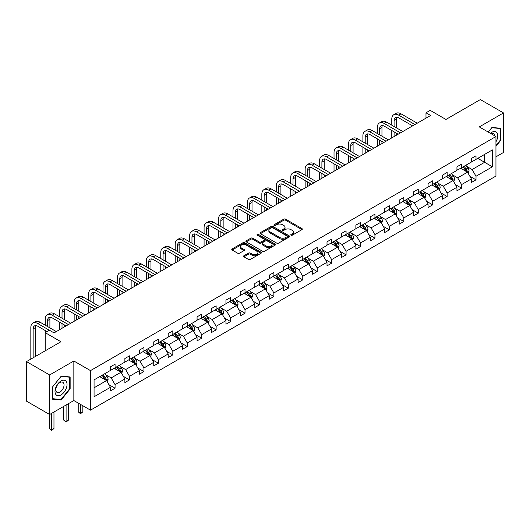 <?xml version="1.0" encoding="UTF-8"?>
<svg xmlns="http://www.w3.org/2000/svg" width="530" height="530" viewBox="0 0 530 530"><rect width="100%" height="100%" fill="white"/><g stroke="black" fill="none" stroke-linecap="round" stroke-linejoin="round"><path stroke-width="0.79" d="M291.03 235.207A0.901 0.517 0 0 0 292.302 235.207L301.954 229.629A1.285 0.742 0 0 0 302.332 229.106A1.285 0.742 0 0 0 301.954 228.582L285.604 219.142A1.285 0.742 0 0 0 283.788 219.142L274.136 224.713A0.901 0.517 0 0 0 273.871 225.084A0.901 0.517 0 0 0 274.136 225.449A0.901 0.517 0 0 0 275.408 225.449L276.653 224.727A4.114 2.372 0 0 1 282.47 224.727L283.835 225.515A4.114 2.372 0 0 1 285.034 227.191A4.114 2.372 0 0 1 283.835 228.874L282.583 229.589A0.901 0.517 0 0 0 282.318 229.96A0.901 0.517 0 0 0 282.583 230.325A0.901 0.517 0 0 0 283.855 230.325L285.107 229.603A4.114 2.372 0 0 1 290.917 229.603L292.282 230.391A4.114 2.372 0 0 1 293.488 232.074A4.114 2.372 0 0 1 292.282 233.75L291.03 234.472A0.901 0.517 0 0 0 290.771 234.836A0.901 0.517 0 0 0 291.03 235.207L291.03 234.472M495.954 156.827L503.5 152.474L503.5 112.936L480.365 99.574L445.935 119.455L430.201 110.372L425.988 112.804L425.988 118.144M49.635 414.513L73.842 400.541L73.842 360.996L49.635 374.968L49.635 414.513L26.5 401.15L26.5 361.612L60.93 341.737L45.196 332.648L45.196 350.82M49.635 374.968L26.5 361.612M243.906 255.751A1.285 0.742 0 0 0 243.528 256.275A1.285 0.742 0 0 0 243.906 256.798L248.497 259.448A1.285 0.742 0 0 0 250.312 259.448L261.032 253.26A1.285 0.742 0 0 0 261.409 252.737A1.285 0.742 0 0 0 261.032 252.214L244.681 242.773A1.285 0.742 0 0 0 242.866 242.773L232.14 248.961A1.285 0.742 0 0 0 231.769 249.484A1.285 0.742 0 0 0 232.14 250.008L237.685 253.207A1.285 0.742 0 0 0 239.5 253.207L244.091 250.557A1.285 0.742 0 0 0 244.463 250.034A1.285 0.742 0 0 0 244.091 249.511L241.342 247.921A3.438 1.981 0 0 1 240.335 246.523A3.438 1.981 0 0 1 242.455 244.688A3.438 1.981 0 0 1 246.198 245.118L256.964 251.333A3.438 1.981 0 0 1 257.971 252.737A3.438 1.981 0 0 1 255.851 254.566A3.438 1.981 0 0 1 252.108 254.135L250.312 253.102A1.285 0.742 0 0 0 248.497 253.102L243.906 255.751L243.906 256.798M45.196 332.648L49.409 330.216L54.033 332.893L430.618 115.474L425.988 112.804M73.842 360.996L90.497 370.616L495.954 136.528L495.954 176.066L90.497 410.154L90.497 370.616M503.5 112.936L479.299 126.909L495.954 136.528M276.746 243.137A1.285 0.742 0 0 0 278.561 243.137L289.281 236.95A1.285 0.742 0 0 0 289.658 236.426A1.285 0.742 0 0 0 289.281 235.896L272.93 226.456A1.285 0.742 0 0 0 271.115 226.456L260.396 232.65A1.285 0.742 0 0 0 260.018 233.173A1.285 0.742 0 0 0 260.396 233.697L276.746 243.137M257.62 235.399A0.901 0.517 0 0 1 258.534 235.525L258.534 234.459L275.156 244.058A1.285 0.742 0 0 1 275.534 244.582A1.285 0.742 0 0 1 275.156 245.105L264.437 251.293A1.285 0.742 0 0 1 262.622 251.293L246.271 241.852L250.856 239.222L250.856 238.156L246.271 240.805A1.285 0.742 0 0 0 245.894 241.329A1.285 0.742 0 0 0 246.271 241.852L246.271 240.805M250.856 239.222A1.285 0.742 0 0 1 252.671 239.222L252.671 238.156A1.285 0.742 0 0 0 250.856 238.156M252.671 238.156L259.302 241.985A1.285 0.742 0 0 0 261.124 241.985L264.165 240.229A1.285 0.742 0 0 0 264.543 239.699A1.285 0.742 0 0 0 264.165 239.176L257.262 235.194A0.901 0.517 0 0 1 256.997 234.823A0.901 0.517 0 0 1 257.553 234.346A0.901 0.517 0 0 1 258.534 234.459M94.062 379.884L110.445 370.43L110.445 366.846L115.07 364.176L115.07 367.754L124.881 362.089L124.881 358.512L129.505 355.842L129.505 359.419L139.317 353.755L139.317 350.178L143.948 347.508L143.948 351.085L153.753 345.421L153.753 341.843L158.384 339.167L158.384 342.751L168.195 337.087L168.195 333.502L172.82 330.833L172.82 334.417L182.631 328.752L182.631 325.168L187.256 322.498L187.256 326.076L197.067 320.411L197.067 316.834L201.698 314.164L201.698 317.742L211.503 312.077L211.503 308.5L216.134 305.83L216.134 309.407L225.946 303.743L225.946 300.165L230.57 297.489L230.57 301.073L240.381 295.409L240.381 291.831L245.012 289.155L245.012 292.739L254.817 287.075L254.817 283.49L259.448 280.82L259.448 284.398L269.26 278.74L269.26 275.156L273.884 272.486L273.884 276.064L283.696 270.399L283.696 266.822L288.32 264.152L288.32 267.729L298.132 262.065L298.132 258.488L302.762 255.811L302.762 259.395L312.567 253.731L312.567 250.153L317.198 247.477L317.198 251.061L327.01 245.397L327.01 241.812L331.634 239.143L331.634 242.72L341.446 237.062L341.446 233.478L346.07 230.808L346.07 234.386L355.882 228.721L355.882 225.144L360.513 222.474L360.513 226.052L370.324 220.387L370.324 216.81L374.949 214.133L374.949 217.717L384.76 212.053L384.76 208.476L389.384 205.799L389.384 209.383L399.196 203.719L399.196 200.135L403.827 197.465L403.827 201.042L413.632 195.385L413.632 191.8L418.263 189.131L418.263 192.708L428.074 187.044L428.074 183.466L432.699 180.796L432.699 184.374L442.51 178.709L442.51 175.132L447.134 172.462L447.134 176.04L456.946 170.375L456.946 166.798L461.577 164.121L461.577 167.705L471.389 162.041L471.389 158.457L476.013 155.787L476.013 159.371L492.397 149.91L492.397 166.798L476.013 176.252L476.013 179.836L471.389 182.506L471.389 178.921L461.577 184.586L461.577 188.17L456.946 190.84L456.946 187.262L447.134 192.927L447.134 196.504L442.51 199.174L442.51 195.596L432.699 201.261L432.699 204.838L428.074 207.508L428.074 203.931L418.263 209.595L418.263 213.173L413.632 215.849L413.632 212.265L403.827 217.929L403.827 221.513L399.196 224.183L399.196 220.599L389.384 226.264L389.384 229.848L384.76 232.518L384.76 228.94L374.949 234.605L374.949 238.182L370.324 240.852L370.324 237.274L360.513 242.939L360.513 246.516L355.882 249.186L355.882 245.609L346.07 251.273L346.07 254.85L341.446 257.527L341.446 253.943L331.634 259.607L331.634 263.191L327.01 265.861L327.01 262.277L317.198 267.941L317.198 271.526L312.567 274.195L312.567 270.618L302.762 276.282L302.762 279.86L298.132 282.53L298.132 278.952L288.32 284.617L288.32 288.194L283.696 290.864L283.696 287.286L273.884 292.951L273.884 296.528L269.26 299.205L269.26 295.621L259.448 301.285L259.448 304.869L254.817 307.539L254.817 303.955L245.012 309.619L245.012 313.203L240.381 315.873L240.381 312.296L230.57 317.96L230.57 321.538L225.946 324.208L225.946 320.63L216.134 326.294L216.134 329.872L211.503 332.542L211.503 328.964L201.698 334.629L201.698 338.206L197.067 340.883L197.067 337.299L187.256 342.963L187.256 346.541L182.631 349.217L182.631 345.633L172.82 351.297L172.82 354.881L168.195 357.551L168.195 353.974L158.384 359.632L158.384 363.216L153.753 365.885L153.753 362.308L143.948 367.972L143.948 371.55L139.317 374.22L139.317 370.642L129.505 376.307L129.505 379.884L124.881 382.561L124.881 378.976L115.07 384.641L115.07 388.218L110.445 390.895L110.445 387.311L94.062 396.771L94.062 379.884M114.142 368.29L120.992 372.245L111.181 377.91L105.828 374.816M111.181 377.91L115.07 384.641M120.992 372.245L124.881 378.976M110.445 369.576L111.181 370L115.07 367.754M128.585 359.956L135.428 363.911L125.623 369.576L120.264 366.482M125.623 369.576L129.505 376.307M135.428 363.911L139.317 370.642M124.881 361.235L125.623 361.665L129.505 359.419M143.02 351.622L149.871 355.577L140.059 361.235L134.7 358.147M140.059 361.235L143.948 367.972M149.871 355.577L153.753 362.308M139.317 352.9L140.059 353.331L143.948 351.085M157.456 343.281L164.307 347.236L154.495 352.9L149.142 349.807M154.495 352.9L158.384 359.632M164.307 347.236L168.195 353.974M153.753 344.566L154.495 344.997L158.384 342.751M171.892 334.947L178.743 338.902L168.931 344.566L163.578 341.472M168.931 344.566L172.82 351.297M178.743 338.902L182.631 345.633M168.195 336.232L168.931 336.656L172.82 334.417M186.335 326.613L193.178 330.568L183.373 336.232L178.014 333.138M183.373 336.232L187.256 342.963M193.178 330.568L197.067 337.299M182.631 327.898L183.373 328.322L187.256 326.076M200.771 318.278L207.621 322.233L197.809 327.898L192.45 324.804M197.809 327.898L201.698 334.629M207.621 322.233L211.503 328.964M197.067 319.557L197.809 319.988L201.698 317.742M215.206 309.944L222.057 313.899L212.245 319.557L206.892 316.47M212.245 319.557L216.134 326.294M222.057 313.899L225.946 320.63M211.503 311.223L212.245 311.653L216.134 309.407M229.649 301.603L236.493 305.558L226.688 311.223L221.328 308.129M226.688 311.223L230.57 317.96M236.493 305.558L240.381 312.296M225.946 302.888L226.688 303.319L230.57 301.073M244.085 293.269L250.935 297.224L241.123 302.888L235.764 299.794M241.123 302.888L245.012 309.619M250.935 297.224L254.817 303.955M240.381 294.554L241.123 294.978L245.012 292.739M258.521 284.935L265.371 288.89L255.559 294.554L250.206 291.46M255.559 294.554L259.448 301.285M265.371 288.89L269.26 295.621M254.817 286.22L255.559 286.644L259.448 284.398M272.957 276.6L279.807 280.555L269.995 286.22L264.642 283.126M269.995 286.22L273.884 292.951M279.807 280.555L283.696 287.286M269.26 277.879L269.995 278.31L273.884 276.064M287.399 268.266L294.243 272.221L284.438 277.879L279.078 274.792M284.438 277.879L288.32 284.617M294.243 272.221L298.132 278.952M283.696 269.545L284.438 269.975L288.32 267.729M301.835 259.932L308.685 263.88L298.874 269.545L293.514 266.451M298.874 269.545L302.762 276.282M308.685 263.88L312.567 270.618M298.132 261.21L298.874 261.641L302.762 259.395M316.271 251.591L323.121 255.546L313.31 261.21L307.956 258.117M313.31 261.21L317.198 267.941M323.121 255.546L327.01 262.277M312.567 252.876L313.31 253.3L317.198 251.061M330.707 243.257L337.557 247.212L327.745 252.876L322.392 249.782M327.745 252.876L331.634 259.607M337.557 247.212L341.446 253.943M327.01 244.542L327.745 244.966L331.634 242.72M345.149 234.923L352 238.878L342.188 244.542L336.828 241.448M342.188 244.542L346.07 251.273M352 238.878L355.882 245.609M341.446 236.201L342.188 236.632L346.07 234.386M359.585 226.588L366.435 230.543L356.624 236.208L351.264 233.114M356.624 236.208L360.513 242.939M366.435 230.543L370.324 237.274M355.882 227.867L356.624 228.298L360.513 226.052M374.021 218.254L380.871 222.202L371.06 227.867L365.707 224.773M371.06 227.867L374.949 234.605M380.871 222.202L384.76 228.94M370.324 219.533L371.06 219.963L374.949 217.717M388.464 209.913L395.307 213.868L385.502 219.533L380.142 216.439M385.502 219.533L389.384 226.264M395.307 213.868L399.196 220.599M384.76 211.198L385.502 211.622L389.384 209.383M402.899 201.579L409.75 205.534L399.938 211.198L394.578 208.105M399.938 211.198L403.827 217.929M409.75 205.534L413.632 212.265M399.196 202.864L399.938 203.288L403.827 201.042M417.335 193.245L424.185 197.2L414.374 202.864L409.021 199.77M414.374 202.864L418.263 209.595M424.185 197.2L428.074 203.931M413.632 194.53L414.374 194.954L418.263 192.708M431.771 184.91L438.621 188.865L428.81 194.53L423.457 191.436M428.81 194.53L432.699 201.261M438.621 188.865L442.51 195.596M428.074 186.189L428.81 186.62L432.699 184.374M446.214 176.576L453.057 180.525L443.252 186.189L437.893 183.102M443.252 186.189L447.134 192.927M453.057 180.525L456.946 187.262M442.51 177.855L443.252 178.285L447.134 176.04M460.65 168.235L467.5 172.19L457.688 177.855L452.328 174.761M457.688 177.855L461.577 184.586M467.5 172.19L471.389 178.921M456.946 169.52L457.688 169.944L461.577 167.705M477.768 158.351L484.619 162.306L472.124 169.52L466.771 166.427M472.124 169.52L476.013 176.252M492.397 166.798L484.619 162.306L484.619 154.396L492.397 149.91M73.842 400.541L90.497 410.154M471.389 161.186L472.124 161.61L476.013 159.371M94.062 387.794L106.556 380.58L99.706 376.625M106.556 380.58L110.445 387.311M469.858 176.278L476.013 179.836M455.422 184.612L461.577 188.17M440.98 192.953L447.134 196.504M426.544 201.287L432.699 204.838M412.108 209.622L418.263 213.173M397.672 217.956L403.827 221.513M383.23 226.29L389.384 229.848M368.794 234.631L374.949 238.182M354.358 242.965L360.513 246.516M339.922 251.299L346.07 254.85M325.48 259.634L331.634 263.191M311.044 267.968L317.198 271.526M296.608 276.309L302.762 279.86M282.165 284.643L288.32 288.194M267.729 292.977L273.884 296.528M253.294 301.312L259.448 304.869M238.858 309.646L245.012 313.203M224.415 317.987L230.57 321.538M209.979 326.321L216.134 329.872M195.544 334.655L201.698 338.206M181.101 342.99L187.256 346.541M166.665 351.324L172.82 354.881M152.229 359.665L158.384 363.216M137.793 367.999L143.948 371.55M123.351 376.333L129.505 379.884M108.915 384.667L115.07 388.218M495.954 146.287L500.863 140.185L500.863 128.273L491.933 127.478L488.236 132.069M70.139 388.861L70.139 376.949L61.208 376.154L52.278 387.264L52.278 399.169L61.208 399.971L70.139 388.861L69.675 388.589M291.394 235.333L292.282 234.816A4.114 2.372 0 0 0 293.488 233.14L293.488 232.074M285.034 227.191L285.034 228.264A4.114 2.372 0 0 1 283.835 229.94L282.94 230.451M301.941 229.642L285.604 220.208A1.285 0.742 0 0 0 283.788 220.208L274.494 225.575M289.281 235.896L289.281 236.95L272.93 227.529A1.285 0.742 0 0 0 271.115 227.529L260.416 233.703M287.015 236.791A0.901 0.517 0 0 0 287.273 236.426A0.901 0.517 0 0 0 287.015 236.055L272.659 227.768A0.901 0.517 0 0 0 271.386 227.768L270.068 228.529A4.114 2.372 0 0 0 268.869 230.212A4.114 2.372 0 0 0 270.068 231.888L279.88 237.553A4.114 2.372 0 0 0 285.697 237.553L287.015 236.791L287.015 237.857A0.901 0.517 0 0 0 287.273 237.493L287.273 236.426M268.869 230.212L268.869 231.279A4.114 2.372 0 0 0 270.068 232.955L270.068 231.888M287.015 237.857L285.697 238.619A4.114 2.372 0 0 1 279.88 238.619L270.068 232.955M252.671 239.222L259.302 243.051A1.285 0.742 0 0 0 261.124 243.051L264.165 241.296A1.285 0.742 0 0 0 264.543 240.772L264.543 239.699M258.534 235.525L275.143 245.112M266.186 245.953A3.438 1.981 0 0 0 269.929 246.384A3.438 1.981 0 0 0 272.056 244.555A3.438 1.981 0 0 0 271.049 243.151L267.252 240.958A1.285 0.742 0 0 0 265.437 240.958L262.396 242.72A1.285 0.742 0 0 0 262.019 243.244A1.285 0.742 0 0 0 262.396 243.767L266.186 245.953L266.186 247.026A3.438 1.981 0 0 0 269.929 247.457A3.438 1.981 0 0 0 272.056 245.622L272.056 244.555M262.019 243.244L262.019 244.31A1.285 0.742 0 0 0 262.396 244.833L262.396 243.767M266.186 247.026L262.396 244.833M257.971 252.737L257.971 253.804A3.438 1.981 0 0 1 255.851 255.639A3.438 1.981 0 0 1 252.108 255.208L250.312 254.168A1.285 0.742 0 0 0 248.497 254.168L243.926 256.811M240.335 246.523L240.335 247.59A3.438 1.981 0 0 0 241.342 248.994L241.342 247.921M244.072 250.571L241.342 248.994M261.032 252.214L261.032 253.26L244.681 243.84A1.285 0.742 0 0 0 242.866 243.84L232.16 250.021M500.399 139.913L500.863 140.185M60.261 399.421L61.208 399.971M468.202 173.409L469.05 170.952A3.471 2.001 -120 0 0 467.944 167.997L465.87 165.227M462.14 169.096L461.239 167.897M466.983 171.899L467.182 171.097A3.471 2.001 -120 0 0 466.188 169.017L464.108 166.241M463.24 166.745L465.525 169.792A1.769 1.02 60 0 1 465.85 170.329L467.182 171.097M463.001 166.884L465.075 169.653A3.471 2.001 60 0 1 465.943 171.296M391.776 125.159L391.776 119.177A9.818 5.664 60 0 1 393.81 114.679L396.122 113.347A9.818 5.664 60 0 1 401.031 113.831L417.242 123.192M393.81 114.679A9.818 5.664 60 0 1 398.712 115.169L414.93 124.53M412.618 125.868L398.712 117.839A6.546 3.776 -120 0 0 395.446 117.514A6.546 3.776 -120 0 0 394.088 120.509L394.088 126.498M396.811 117.216A6.546 3.776 -120 0 0 396.4 119.177L396.4 127.829M394.088 131.838L394.088 136.561M396.4 133.176L396.4 135.23M391.776 137.899L391.776 130.506M453.766 181.744L454.614 179.286A3.471 2.001 -120 0 0 453.508 176.331L451.427 173.562M447.704 177.437L446.803 176.232M452.547 180.233L452.739 179.438A3.471 2.001 -120 0 0 451.752 177.351L449.672 174.575M448.804 175.079L451.09 178.133A1.769 1.02 60 0 1 451.408 178.67L452.739 179.438M448.559 175.218L450.639 177.987A3.471 2.001 60 0 1 451.5 179.63M439.324 190.084L440.178 187.62A3.471 2.001 -120 0 0 439.072 184.672L436.992 181.896M433.268 185.772L432.367 184.566M438.111 188.567L438.303 187.772A3.471 2.001 -120 0 0 437.31 185.685L435.236 182.91M434.368 183.413L436.654 186.467A1.769 1.02 60 0 1 436.972 187.004L438.303 187.772M434.123 183.552L436.203 186.328A3.471 2.001 60 0 1 437.065 187.965M377.333 133.494L377.333 127.511A9.818 5.664 60 0 1 379.367 123.02L381.686 121.681A9.818 5.664 60 0 1 386.589 122.165L402.807 131.526M379.367 123.02A9.818 5.664 60 0 1 384.276 123.503L400.494 132.864M398.176 134.203L384.276 126.173A6.546 3.776 -120 0 0 381.004 125.849A6.546 3.776 -120 0 0 379.652 128.85L379.652 134.832M382.375 125.55A6.546 3.776 -120 0 0 381.964 127.511L381.964 136.17M379.652 140.172L379.652 144.895M381.964 141.51L381.964 143.564M377.333 146.234L377.333 138.84M362.898 141.828L362.898 135.846A9.818 5.664 60 0 1 364.932 131.354L367.244 130.016A9.818 5.664 60 0 1 372.153 130.506L388.371 139.867M364.932 131.354A9.818 5.664 60 0 1 369.841 131.838L386.052 141.199M383.74 142.537L369.841 134.514A6.546 3.776 -120 0 0 366.568 134.189A6.546 3.776 -120 0 0 365.21 137.184L365.21 143.166M367.939 133.885A6.546 3.776 -120 0 0 367.529 135.846L367.529 144.505M365.21 148.513L365.21 153.236M367.529 149.844L367.529 151.898M362.898 154.568L362.898 147.174M495.954 141.808A8.506 4.909 120 0 0 496.954 139.741A8.506 4.909 120 0 0 496.577 132.348A8.506 4.909 120 0 0 490.376 133.302M494.748 135.826A5.823 3.365 120 0 0 493.562 133.6A5.823 3.365 120 0 0 491.038 133.686M488.256 132.083L491.747 127.737L500.399 128.512L500.399 140.053L495.954 145.578M499.823 128.18L500.399 128.512M66.23 388.417A8.506 4.909 120 0 0 64.031 380.202A8.506 4.909 120 0 0 55.809 387.49A8.506 4.909 120 0 0 58.015 395.705A8.506 4.909 120 0 0 66.23 388.417M63.494 387.642A5.823 3.365 120 0 0 62.838 382.276A5.823 3.365 120 0 0 56.359 387.006A5.823 3.365 120 0 0 57.015 392.366A5.823 3.365 120 0 0 63.494 387.642M52.371 398.719L52.371 387.178L61.023 376.419L69.675 377.188L69.675 388.728L61.023 399.494L52.278 398.666M69.099 376.856L69.675 377.188M424.888 198.419L425.742 195.961A3.471 2.001 -120 0 0 424.636 193.006L422.556 190.23M418.826 194.106L417.925 192.9M423.675 196.902L423.867 196.107A3.471 2.001 -120 0 0 422.874 194.02L420.793 191.244M419.926 191.747L422.211 194.802A1.769 1.02 60 0 1 422.536 195.338L423.867 196.107M419.687 191.886L421.761 194.662A3.471 2.001 60 0 1 422.629 196.299M348.462 150.169L348.462 144.18A9.818 5.664 60 0 1 350.496 139.688L352.808 138.35A9.818 5.664 60 0 1 357.717 138.84L373.928 148.201M350.496 139.688A9.818 5.664 60 0 1 355.405 140.172L371.616 149.533M369.304 150.871L355.405 142.848A6.546 3.776 -120 0 0 352.132 142.524A6.546 3.776 -120 0 0 350.774 145.518L350.774 151.5M353.497 142.219A6.546 3.776 -120 0 0 353.086 144.18L353.086 152.839M350.774 156.847L350.774 161.57M353.086 158.178L353.086 160.232M348.462 162.902L348.462 155.509M410.452 206.753L411.3 204.295A3.471 2.001 -120 0 0 410.193 201.34L408.12 198.565M404.39 202.44L403.489 201.241M409.233 205.236L409.432 204.441A3.471 2.001 -120 0 0 408.438 202.354L406.358 199.585M405.49 200.082L407.775 203.136A1.769 1.02 60 0 1 408.1 203.672L409.432 204.441M405.251 200.221L407.325 202.997A3.471 2.001 60 0 1 408.193 204.633M334.026 158.503L334.026 152.521A9.818 5.664 60 0 1 336.06 148.022L338.372 146.691A9.818 5.664 60 0 1 343.281 147.174L359.492 156.535M336.06 148.022A9.818 5.664 60 0 1 340.962 148.513L357.18 157.874M354.868 159.205L340.962 151.182A6.546 3.776 -120 0 0 337.69 150.858A6.546 3.776 -120 0 0 336.338 153.852L336.338 159.835M339.061 150.553A6.546 3.776 -120 0 0 338.65 152.521L338.65 161.173M336.338 165.181L336.338 169.905M338.65 166.519L338.65 168.566M334.026 171.243L334.026 163.843M396.016 215.087L396.864 212.629A3.471 2.001 -120 0 0 395.758 209.675L393.677 206.905M389.954 210.774L389.053 209.575M394.797 213.577L394.989 212.775A3.471 2.001 -120 0 0 394.002 210.688L391.922 207.919M391.054 208.423L393.339 211.47A1.769 1.02 60 0 1 393.658 212.007L394.989 212.775M390.809 208.562L392.889 211.331A3.471 2.001 60 0 1 393.75 212.967M319.583 166.837L319.583 160.855A9.818 5.664 60 0 1 321.617 156.357L323.929 155.025A9.818 5.664 60 0 1 328.839 155.509L345.057 164.87M321.617 156.357A9.818 5.664 60 0 1 326.526 156.847L342.744 166.208M340.426 167.546L326.526 159.517A6.546 3.776 -120 0 0 323.254 159.192A6.546 3.776 -120 0 0 321.902 162.187L321.902 168.176M324.625 158.894A6.546 3.776 -120 0 0 324.214 160.855L324.214 169.507M321.902 173.515L321.902 178.239M324.214 174.854L324.214 176.907M319.583 179.577L319.583 172.184M381.574 223.422L382.428 220.964A3.471 2.001 -120 0 0 381.322 218.009L379.242 215.24M375.518 219.115L374.617 217.91M380.361 221.911L380.553 221.116A3.471 2.001 -120 0 0 379.559 219.029L377.486 216.253M376.611 216.757L378.904 219.811A1.769 1.02 60 0 1 379.222 220.347L380.553 221.116M376.373 216.896L378.453 219.665A3.471 2.001 60 0 1 379.314 221.308M305.147 175.172L305.147 169.189A9.818 5.664 60 0 1 307.181 164.697L309.493 163.359A9.818 5.664 60 0 1 314.403 163.843L330.621 173.204M307.181 164.697A9.818 5.664 60 0 1 312.09 165.181L328.302 174.542M325.99 175.881L312.09 167.851A6.546 3.776 -120 0 0 308.818 167.526A6.546 3.776 -120 0 0 307.46 170.527L307.46 176.51M310.183 167.228A6.546 3.776 -120 0 0 309.778 169.189L309.778 177.848M307.46 181.85L307.46 186.573M309.778 183.188L309.778 185.242M305.147 187.911L305.147 180.518M367.138 231.756L367.986 229.298A3.471 2.001 -120 0 0 366.879 226.35L364.806 223.574M361.076 227.45L360.175 226.244M365.925 230.245L366.117 229.45A3.471 2.001 -120 0 0 365.124 227.363L363.043 224.588M362.175 225.091L364.461 228.145A1.769 1.02 60 0 1 364.786 228.682L366.117 229.45M361.937 225.23L364.011 228.006A3.471 2.001 60 0 1 364.878 229.642M290.712 183.506L290.712 177.523A9.818 5.664 60 0 1 292.745 173.032L295.058 171.694A9.818 5.664 60 0 1 299.967 172.184L316.178 181.545M292.745 173.032A9.818 5.664 60 0 1 297.655 173.515L313.866 182.877M311.554 184.215L297.655 176.185A6.546 3.776 -120 0 0 294.382 175.867A6.546 3.776 -120 0 0 293.024 178.862L293.024 184.844M295.747 175.562A6.546 3.776 -120 0 0 295.336 177.523L295.336 186.182M293.024 190.19L293.024 194.914M295.336 191.522L295.336 193.576M290.712 196.246L290.712 188.852M352.702 240.097L353.55 237.639A3.471 2.001 -120 0 0 352.443 234.684L350.363 231.908M346.64 235.784L345.739 234.578M351.483 238.579L351.682 237.785A3.471 2.001 -120 0 0 350.688 235.698L348.608 232.922M347.74 233.425L350.025 236.479A1.769 1.02 60 0 1 350.35 237.016L351.682 237.785M347.494 233.564L349.575 236.34A3.471 2.001 60 0 1 350.443 237.977M276.276 191.847L276.276 185.858A9.818 5.664 60 0 1 278.303 181.366L280.622 180.028A9.818 5.664 60 0 1 285.524 180.518L301.742 189.879M278.303 181.366A9.818 5.664 60 0 1 283.212 181.85L299.43 191.211M297.111 192.549L283.212 184.526A6.546 3.776 -120 0 0 279.939 184.202A6.546 3.776 -120 0 0 278.588 187.196L278.588 193.178M281.311 183.897A6.546 3.776 -120 0 0 280.9 185.858L280.9 194.517M278.588 198.525L278.588 203.248M280.9 199.856L280.9 201.91M276.276 204.58L276.276 197.186M338.259 248.431L339.114 245.973A3.471 2.001 -120 0 0 338.007 243.018L335.927 240.242M332.204 244.118L331.303 242.919M337.047 246.914L337.239 246.119A3.471 2.001 -120 0 0 336.245 244.032L334.172 241.263M333.304 241.76L335.589 244.814A1.769 1.02 60 0 1 335.907 245.35L337.239 246.119M333.059 241.899L335.139 244.674A3.471 2.001 60 0 1 336 246.311M261.833 200.181L261.833 194.199A9.818 5.664 60 0 1 263.867 189.7L266.179 188.369A9.818 5.664 60 0 1 271.088 188.852L287.306 198.213M263.867 189.7A9.818 5.664 60 0 1 268.776 190.19L284.988 199.552M282.675 200.883L268.776 192.86A6.546 3.776 -120 0 0 265.503 192.536A6.546 3.776 -120 0 0 264.145 195.53L264.145 201.513M266.875 192.231A6.546 3.776 -120 0 0 266.464 194.199L266.464 202.851M264.145 206.859L264.145 211.583M266.464 208.197L266.464 210.244M261.833 212.921L261.833 205.521M323.823 256.765L324.678 254.307A3.471 2.001 -120 0 0 323.572 251.352L321.491 248.583M317.761 252.452L316.86 251.253M322.611 255.255L322.803 254.453A3.471 2.001 -120 0 0 321.809 252.366L319.729 249.597M318.861 250.1L321.154 253.148A1.769 1.02 60 0 1 321.471 253.685L322.803 254.453M318.623 250.24L320.696 253.009A3.471 2.001 60 0 1 321.564 254.645M247.397 208.515L247.397 202.533A9.818 5.664 60 0 1 249.431 198.035L251.743 196.703A9.818 5.664 60 0 1 256.652 197.186L272.864 206.548M249.431 198.035A9.818 5.664 60 0 1 254.34 198.525L270.552 207.886M268.24 209.218L254.34 201.195A6.546 3.776 -120 0 0 251.068 200.87A6.546 3.776 -120 0 0 249.709 203.865L249.709 209.853M252.432 200.572A6.546 3.776 -120 0 0 252.022 202.533L252.022 211.185M249.709 215.193L249.709 219.917M252.022 216.531L252.022 218.585M247.397 221.255L247.397 213.862M309.387 265.099L310.235 262.642A3.471 2.001 -120 0 0 309.129 259.687L307.055 256.918M303.326 260.793L302.425 259.587M308.168 263.589L308.367 262.794A3.471 2.001 -120 0 0 307.373 260.707L305.293 257.931M304.425 258.435L306.711 261.482A1.769 1.02 60 0 1 307.036 262.019L308.367 262.794M304.187 258.574L306.26 261.343A3.471 2.001 60 0 1 307.128 262.986M232.961 216.849L232.961 210.867A9.818 5.664 60 0 1 234.995 206.375L237.307 205.037A9.818 5.664 60 0 1 242.217 205.521L258.428 214.882M234.995 206.375A9.818 5.664 60 0 1 239.898 206.859L256.116 216.22M253.804 217.558L239.898 209.529A6.546 3.776 -120 0 0 236.632 209.204A6.546 3.776 -120 0 0 235.274 212.205L235.274 218.188M237.996 208.906A6.546 3.776 -120 0 0 237.586 210.867L237.586 219.519M235.274 223.527L235.274 228.251M237.586 224.866L237.586 226.919M232.961 229.589L232.961 222.196M294.952 273.434L295.8 270.976A3.471 2.001 -120 0 0 294.693 268.028L292.613 265.252M288.89 269.127L287.989 267.922M293.733 271.923L293.925 271.128A3.471 2.001 -120 0 0 292.938 269.041L290.857 266.265M289.99 266.769L292.275 269.823A1.769 1.02 60 0 1 292.593 270.36L293.925 271.128M289.744 266.908L291.825 269.684A3.471 2.001 60 0 1 292.686 271.32M218.519 225.184L218.519 219.201A9.818 5.664 60 0 1 220.553 214.71L222.872 213.371A9.818 5.664 60 0 1 227.774 213.862L243.992 223.223M220.553 214.71A9.818 5.664 60 0 1 225.462 215.193L241.68 224.554M239.361 225.893L225.462 217.863A6.546 3.776 -120 0 0 222.189 217.545A6.546 3.776 -120 0 0 220.838 220.54L220.838 226.522M223.561 217.24A6.546 3.776 -120 0 0 223.15 219.201L223.15 227.86M220.838 231.868L220.838 236.592M223.15 233.2L223.15 235.254M218.519 237.924L218.519 230.53M280.509 281.774L281.364 279.317A3.471 2.001 -120 0 0 280.257 276.362L278.177 273.586M274.454 277.462L273.553 276.256M279.297 280.257L279.489 279.462A3.471 2.001 -120 0 0 278.495 277.375L276.421 274.6M275.547 275.103L277.839 278.157A1.769 1.02 60 0 1 278.157 278.694L279.489 279.462M275.308 275.242L277.389 278.018A3.471 2.001 60 0 1 278.25 279.654M204.083 233.525L204.083 227.536A9.818 5.664 60 0 1 206.117 223.044L208.429 221.706A9.818 5.664 60 0 1 213.338 222.196L229.556 231.557M206.117 223.044A9.818 5.664 60 0 1 211.026 223.527L227.237 232.889M224.925 234.227L211.026 226.204A6.546 3.776 -120 0 0 207.753 225.879A6.546 3.776 -120 0 0 206.395 228.874L206.395 234.856M209.118 225.575A6.546 3.776 -120 0 0 208.714 227.536L208.714 236.194M206.395 240.203L206.395 244.926M208.714 241.534L208.714 243.588M204.083 246.258L204.083 238.864M266.073 290.109L266.928 287.651A3.471 2.001 -120 0 0 265.815 284.696L263.741 281.92M260.011 285.796L259.11 284.597M264.861 288.592L265.053 287.797A3.471 2.001 -120 0 0 264.059 285.71L261.979 282.94M261.111 283.437L263.397 286.491A1.769 1.02 60 0 1 263.721 287.028L265.053 287.797M260.873 283.577L262.946 286.352A3.471 2.001 60 0 1 263.814 287.989M189.647 241.859L189.647 235.87A9.818 5.664 60 0 1 191.681 231.378L193.993 230.047A9.818 5.664 60 0 1 198.902 230.53L215.114 239.891M191.681 231.378A9.818 5.664 60 0 1 196.59 231.868L212.802 241.23M210.49 242.561L196.59 234.538A6.546 3.776 -120 0 0 193.317 234.214A6.546 3.776 -120 0 0 191.959 237.208L191.959 243.19M194.682 233.909A6.546 3.776 -120 0 0 194.272 235.87L194.272 244.529M191.959 248.537L191.959 253.26M194.272 249.875L194.272 251.922M189.647 254.599L189.647 247.199M251.637 298.443L252.485 295.985A3.471 2.001 -120 0 0 251.379 293.03L249.305 290.261M245.576 294.13L244.674 292.931M250.418 296.933L250.617 296.131A3.471 2.001 -120 0 0 249.623 294.044L247.543 291.275M246.675 291.772L248.961 294.826A1.769 1.02 60 0 1 249.285 295.362L250.617 296.131M246.43 291.917L248.51 294.687A3.471 2.001 60 0 1 249.378 296.323M175.211 250.193L175.211 244.211A9.818 5.664 60 0 1 177.239 239.712L179.557 238.381A9.818 5.664 60 0 1 184.466 238.864L200.678 248.225M177.239 239.712A9.818 5.664 60 0 1 182.148 240.203L198.366 249.564M196.054 250.895L182.148 242.873A6.546 3.776 -120 0 0 178.875 242.548A6.546 3.776 -120 0 0 177.523 245.542L177.523 251.531M180.246 242.25A6.546 3.776 -120 0 0 179.836 244.211L179.836 252.863M177.523 256.871L177.523 261.595M179.836 258.209L179.836 260.256M175.211 262.933L175.211 255.54M237.195 306.777L238.049 304.319A3.471 2.001 -120 0 0 236.943 301.365L234.863 298.595M231.14 302.471L230.239 301.265M235.982 305.267L236.175 304.472A3.471 2.001 -120 0 0 235.181 302.385L233.107 299.609M232.239 300.113L234.525 303.16A1.769 1.02 60 0 1 234.843 303.697L236.175 304.472M231.994 300.252L234.075 303.021A3.471 2.001 60 0 1 234.936 304.664M160.769 258.527L160.769 252.545A9.818 5.664 60 0 1 162.803 248.053L165.115 246.715A9.818 5.664 60 0 1 170.024 247.199L186.242 256.56M162.803 248.053A9.818 5.664 60 0 1 167.712 248.537L183.923 257.898M181.611 259.236L167.712 251.207A6.546 3.776 -120 0 0 164.439 250.882A6.546 3.776 -120 0 0 163.088 253.883L163.088 259.866M165.81 250.584A6.546 3.776 -120 0 0 165.4 252.545L165.4 261.197M163.088 265.205L163.088 269.929M165.4 266.544L165.4 268.597M160.769 271.267L160.769 263.874M222.759 315.111L223.614 312.654A3.471 2.001 -120 0 0 222.507 309.706L220.427 306.93M216.697 310.805L215.796 309.599M221.547 313.601L221.739 312.806A3.471 2.001 -120 0 0 220.745 310.719L218.671 307.943M217.797 308.447L220.089 311.501A1.769 1.02 60 0 1 220.407 312.037L221.739 312.806M217.558 308.586L219.639 311.362A3.471 2.001 60 0 1 220.5 312.998M146.333 266.862L146.333 260.879A9.818 5.664 60 0 1 148.367 256.387L150.679 255.049A9.818 5.664 60 0 1 155.588 255.54L171.799 264.901M148.367 256.387A9.818 5.664 60 0 1 153.276 256.871L169.487 266.232M167.175 267.57L153.276 259.541A6.546 3.776 -120 0 0 150.003 259.223A6.546 3.776 -120 0 0 148.645 262.217L148.645 268.2M151.368 258.918A6.546 3.776 -120 0 0 150.957 260.879L150.957 269.538M148.645 273.546L148.645 278.27M150.957 274.878L150.957 276.932M146.333 279.601L146.333 272.208M208.323 323.452L209.171 320.994A3.471 2.001 -120 0 0 208.065 318.04L205.991 315.264M202.261 319.139L201.36 317.934M207.104 321.935L207.303 321.14A3.471 2.001 -120 0 0 206.309 319.053L204.229 316.277M203.361 316.781L205.647 319.835A1.769 1.02 60 0 1 205.971 320.372L207.303 321.14M203.123 316.92L205.196 319.696A3.471 2.001 60 0 1 206.064 321.332M131.897 275.202L131.897 269.214A9.818 5.664 60 0 1 133.931 264.722L136.243 263.383A9.818 5.664 60 0 1 141.152 263.874L157.364 273.235M133.931 264.722A9.818 5.664 60 0 1 138.833 265.205L155.051 274.566M152.739 275.905L138.833 267.882A6.546 3.776 -120 0 0 135.567 267.557A6.546 3.776 -120 0 0 134.209 270.552L134.209 276.534M136.932 267.252A6.546 3.776 -120 0 0 136.521 269.214L136.521 277.872M134.209 281.88L134.209 286.604M136.521 283.212L136.521 285.266M131.897 287.936L131.897 280.542M193.887 331.787L194.735 329.329A3.471 2.001 -120 0 0 193.629 326.374L191.549 323.598M187.825 327.474L186.924 326.275M192.668 330.269L192.86 329.474A3.471 2.001 -120 0 0 191.873 327.388L189.793 324.618M188.925 325.115L191.211 328.169A1.769 1.02 60 0 1 191.529 328.706L192.86 329.474M188.68 325.254L190.76 328.03A3.471 2.001 60 0 1 191.621 329.667M117.455 283.537L117.455 277.548A9.818 5.664 60 0 1 119.489 273.056L121.807 271.724A9.818 5.664 60 0 1 126.71 272.208L142.928 281.569M119.489 273.056A9.818 5.664 60 0 1 124.398 273.546L140.616 282.907M138.297 284.239L124.398 276.216A6.546 3.776 -120 0 0 121.125 275.892A6.546 3.776 -120 0 0 119.773 278.886L119.773 284.868M122.496 275.587A6.546 3.776 -120 0 0 122.085 277.548L122.085 286.207M119.773 290.215L119.773 294.938M122.085 291.553L122.085 293.6M117.455 296.277L117.455 288.877M179.445 340.121L180.299 337.663A3.471 2.001 -120 0 0 179.193 334.708L177.113 331.932M173.389 335.808L172.489 334.609M178.232 338.604L178.424 337.809A3.471 2.001 -120 0 0 177.431 335.722L175.357 332.953M174.489 333.45L176.775 336.504A1.769 1.02 60 0 1 177.093 337.04L178.424 337.809M174.244 333.595L176.324 336.365A3.471 2.001 60 0 1 177.186 338.001M103.019 291.871L103.019 285.889A9.818 5.664 60 0 1 105.053 281.39L107.365 280.059A9.818 5.664 60 0 1 112.274 280.542L128.492 289.903M105.053 281.39A9.818 5.664 60 0 1 109.962 281.88L126.173 291.242M123.861 292.573L109.962 284.55A6.546 3.776 -120 0 0 106.689 284.226A6.546 3.776 -120 0 0 105.331 287.22L105.331 293.209M108.06 283.928A6.546 3.776 -120 0 0 107.65 285.889L107.65 294.541M105.331 298.549L105.331 303.273M107.65 299.887L107.65 301.934M103.019 304.611L103.019 297.217M165.009 348.455L165.864 345.997A3.471 2.001 -120 0 0 164.75 343.042L162.677 340.273M158.947 344.142L158.046 342.943M163.797 346.945L163.989 346.143A3.471 2.001 -120 0 0 162.995 344.063L160.915 341.287M160.047 341.79L162.332 344.838A1.769 1.02 60 0 1 162.657 345.375L163.989 346.143M159.808 341.93L161.882 344.699A3.471 2.001 60 0 1 162.75 346.342M88.583 300.205L88.583 294.223A9.818 5.664 60 0 1 90.617 289.731L92.929 288.393A9.818 5.664 60 0 1 97.838 288.877L114.049 298.238M90.617 289.731A9.818 5.664 60 0 1 95.526 290.215L111.737 299.576M109.425 300.914L95.526 292.885A6.546 3.776 -120 0 0 92.253 292.56A6.546 3.776 -120 0 0 90.895 295.555L90.895 301.543M93.618 292.262A6.546 3.776 -120 0 0 93.207 294.223L93.207 302.875M90.895 306.883L90.895 311.607M93.207 308.221L93.207 310.275M88.583 312.945L88.583 305.552M150.573 356.789L151.421 354.332A3.471 2.001 -120 0 0 150.315 351.383L148.241 348.608M144.511 352.483L143.61 351.277M149.354 355.279L149.553 354.484A3.471 2.001 -120 0 0 148.559 352.397L146.479 349.621M145.611 350.125L147.897 353.179A1.769 1.02 60 0 1 148.221 353.715L149.553 354.484M145.372 350.264L147.446 353.04A3.471 2.001 60 0 1 148.314 354.676M74.147 308.54L74.147 302.557A9.818 5.664 60 0 1 76.174 298.065L78.493 296.727A9.818 5.664 60 0 1 83.402 297.217L99.614 306.578M76.174 298.065A9.818 5.664 60 0 1 81.083 298.549L97.301 307.91M94.989 309.248L81.083 301.219A6.546 3.776 -120 0 0 77.811 300.894A6.546 3.776 -120 0 0 76.459 303.895L76.459 309.878M79.182 300.596A6.546 3.776 -120 0 0 78.771 302.557L78.771 311.216M76.459 315.224L76.459 319.941M78.771 316.556L78.771 318.61M74.147 321.279L74.147 313.886M136.137 365.13L136.985 362.672A3.471 2.001 -120 0 0 135.879 359.718L133.798 356.942M130.075 360.817L129.174 359.612M134.918 363.613L135.11 362.818A3.471 2.001 -120 0 0 134.123 360.731L132.043 357.955M131.175 358.459L133.461 361.513A1.769 1.02 60 0 1 133.779 362.05L135.11 362.818M130.93 358.598L133.01 361.374A3.471 2.001 60 0 1 133.871 363.01M80.534 404.403L80.534 413.168L82.846 411.83L82.846 405.735M82.846 411.83L80.534 413.751L78.215 411.83L78.215 403.065M78.215 411.83L80.534 413.168L80.534 413.751M59.705 316.88L59.705 310.891A9.818 5.664 60 0 1 61.738 306.4L64.05 305.061A9.818 5.664 60 0 1 68.96 305.552L85.178 314.913M61.738 306.4A9.818 5.664 60 0 1 66.647 306.883L82.865 316.244M80.547 317.583L66.647 309.56A6.546 3.776 -120 0 0 63.375 309.235A6.546 3.776 -120 0 0 62.023 312.23L62.023 318.212M64.746 308.93A6.546 3.776 -120 0 0 64.335 310.891L64.335 319.55M62.023 323.558L62.023 328.282M64.335 324.89L64.335 326.944M59.705 329.614L59.705 322.22M121.695 373.464L122.549 371.007A3.471 2.001 -120 0 0 121.443 368.052L119.363 365.276M115.639 369.152L114.738 367.952M120.482 371.947L120.674 371.152A3.471 2.001 -120 0 0 119.681 369.066L117.607 366.296M116.732 366.793L119.025 369.847A1.769 1.02 60 0 1 119.343 370.384L120.674 371.152M116.494 366.932L118.574 369.708A3.471 2.001 60 0 1 119.435 371.344M66.091 405.013L66.091 421.502L68.403 420.164L68.403 403.675M68.403 420.164L66.091 422.085L63.779 420.164L63.779 406.344M63.779 420.164L66.091 421.502L66.091 422.085M45.269 325.215L45.269 319.226A9.818 5.664 60 0 1 47.303 314.734L49.615 313.402A9.818 5.664 60 0 1 54.524 313.886L70.742 323.247M47.303 314.734A9.818 5.664 60 0 1 52.212 315.224L68.423 324.585M66.111 325.917L52.212 317.894A6.546 3.776 -120 0 0 48.939 317.569A6.546 3.776 -120 0 0 47.581 320.564L47.581 326.546M50.304 317.265A6.546 3.776 -120 0 0 49.899 319.226L49.899 327.885M45.269 332.608L45.269 330.554M107.259 381.799L108.107 379.341A3.471 2.001 -120 0 0 107 376.386L104.927 373.61M101.197 377.486L100.296 376.287M106.046 380.282L106.239 379.487A3.471 2.001 -120 0 0 105.245 377.4L103.164 374.63M102.297 375.127L104.582 378.182A1.769 1.02 60 0 1 104.907 378.718L106.239 379.487M102.058 375.267L104.132 378.042A3.471 2.001 60 0 1 105 379.679M51.655 413.347L51.655 429.837L53.967 428.498L53.967 412.009M53.967 428.498L51.655 430.426L49.343 428.498L49.343 414.341M49.343 428.498L51.655 429.837L51.655 430.426M30.833 359.108L30.833 327.566A9.818 5.664 60 0 1 32.867 323.068L35.179 321.736A9.818 5.664 60 0 1 40.088 322.22L56.299 331.581M32.867 323.068A9.818 5.664 60 0 1 37.776 323.558L49.363 330.243M47.044 331.581L37.776 326.228A6.546 3.776 -120 0 0 34.503 325.904A6.546 3.776 -120 0 0 33.145 328.898L33.145 357.776M35.868 325.606A6.546 3.776 -120 0 0 35.457 327.566L35.457 356.438M292.282 234.816L292.282 233.75M282.583 230.325L282.583 229.589M283.835 229.94L283.835 228.874M274.136 225.449L274.136 224.713M283.788 220.208L283.788 219.142M285.604 220.208L285.604 219.142M301.954 229.629L301.954 228.582M260.396 233.697L260.396 232.65M271.115 227.529L271.115 226.456M272.93 227.529L272.93 226.456M279.88 238.619L279.88 237.553M285.697 238.619L285.697 237.553M259.302 243.051L259.302 241.985M261.124 243.051L261.124 241.985M264.165 241.296L264.165 240.229M275.156 245.105L275.156 244.058M248.497 254.168L248.497 253.102M250.312 254.168L250.312 253.102M252.108 255.208L252.108 254.135M244.091 250.557L244.091 249.511M232.14 250.008L232.14 248.961M242.866 243.84L242.866 242.773M244.681 243.84L244.681 242.773M467.248 172.045L469.03 171.018M466.188 169.017L467.944 167.997M464.088 170.223L465.075 169.653M401.031 113.831L398.712 115.169M396.4 119.177L394.088 120.509M452.812 180.385L454.594 179.352M451.752 177.351L453.508 176.331M449.652 178.557L450.639 177.987M438.376 188.72L440.152 187.693M437.31 185.685L439.072 184.672M435.216 186.898L436.203 186.328M386.589 122.165L384.276 123.503M381.964 127.511L379.652 128.85M372.153 130.506L369.841 131.838M367.529 135.846L365.21 137.184M423.934 197.054L425.716 196.027M422.874 194.02L424.636 193.006M420.78 195.232L421.761 194.662M357.717 138.84L355.405 140.172M353.086 144.18L350.774 145.518M409.498 205.388L411.28 204.361M408.438 202.354L410.193 201.34M406.338 203.566L407.325 202.997M343.281 147.174L340.962 148.513M338.65 152.521L336.338 153.852M395.062 213.722L396.844 212.696M394.002 210.688L395.758 209.675M391.902 211.901L392.889 211.331M328.839 155.509L326.526 156.847M324.214 160.855L321.902 162.187M380.619 222.063L382.402 221.03M379.559 219.029L381.322 218.009M377.466 220.235L378.453 219.665M314.403 163.843L312.09 165.181M309.778 169.189L307.46 170.527M366.184 230.398L367.966 229.371M365.124 227.363L366.879 226.35M363.024 228.576L364.011 228.006M299.967 172.184L297.655 173.515M295.336 177.523L293.024 178.862M351.748 238.732L353.53 237.705M350.688 235.698L352.443 234.684M348.588 236.91L349.575 236.34M285.524 180.518L283.212 181.85M280.9 185.858L278.588 187.196M337.312 247.066L339.087 246.039M336.245 244.032L338.007 243.018M334.152 245.244L335.139 244.674M271.088 188.852L268.776 190.19M266.464 194.199L264.145 195.53M322.869 255.4L324.651 254.373M321.809 252.366L323.572 251.352M319.716 253.578L320.696 253.009M256.652 197.186L254.34 198.525M252.022 202.533L249.709 203.865M308.433 263.741L310.216 262.708M307.373 260.707L309.129 259.687M305.273 261.913L306.26 261.343M242.217 205.521L239.898 206.859M237.586 210.867L235.274 212.205M293.998 272.075L295.78 271.049M292.938 269.041L294.693 268.028M290.837 270.254L291.825 269.684M227.774 213.862L225.462 215.193M223.15 219.201L220.838 220.54M279.555 280.41L281.337 279.383M278.495 277.375L280.257 276.362M276.402 278.588L277.389 278.018M213.338 222.196L211.026 223.527M208.714 227.536L206.395 228.874M265.119 288.744L266.901 287.717M264.059 285.71L265.815 284.696M261.966 286.922L262.946 286.352M198.902 230.53L196.59 231.868M194.272 235.87L191.959 237.208M250.683 297.078L252.465 296.051M249.623 294.044L251.379 293.03M247.523 295.256L248.51 294.687M184.466 238.864L182.148 240.203M179.836 244.211L177.523 245.542M236.248 305.419L238.03 304.386M235.181 302.385L236.943 301.365M233.087 303.591L234.075 303.021M170.024 247.199L167.712 248.537M165.4 252.545L163.088 253.883M221.805 313.753L223.587 312.726M220.745 310.719L222.507 309.706M218.651 311.931L219.639 311.362M155.588 255.54L153.276 256.871M150.957 260.879L148.645 262.217M207.369 322.088L209.151 321.061M206.309 319.053L208.065 318.04M204.209 320.266L205.196 319.696M141.152 263.874L138.833 265.205M136.521 269.214L134.209 270.552M192.933 330.422L194.715 329.395M191.873 327.388L193.629 326.374M189.773 328.6L190.76 328.03M126.71 272.208L124.398 273.546M122.085 277.548L119.773 278.886M178.491 338.756L180.273 337.729M177.431 335.722L179.193 334.708M175.337 336.934L176.324 336.365M112.274 280.542L109.962 281.88M107.65 285.889L105.331 287.22M164.055 347.097L165.837 346.063M162.995 344.063L164.75 343.042M160.901 345.268L161.882 344.699M97.838 288.877L95.526 290.215M93.207 294.223L90.895 295.555M149.619 355.431L151.401 354.398M148.559 352.397L150.315 351.383M146.459 353.609L147.446 353.04M83.402 297.217L81.083 298.549M78.771 302.557L76.459 303.895M135.183 363.766L136.965 362.739M134.123 360.731L135.879 359.718M132.023 361.944L133.01 361.374M68.96 305.552L66.647 306.883M64.335 310.891L62.023 312.23M120.741 372.1L122.523 371.073M119.681 369.066L121.443 368.052M117.587 370.278L118.574 369.708M54.524 313.886L52.212 315.224M49.899 319.226L47.581 320.564M106.305 380.434L108.087 379.407M105.245 377.4L107 376.386M103.145 378.612L104.132 378.042M40.088 322.22L37.776 323.558M35.457 327.566L33.145 328.898"/></g></svg>
